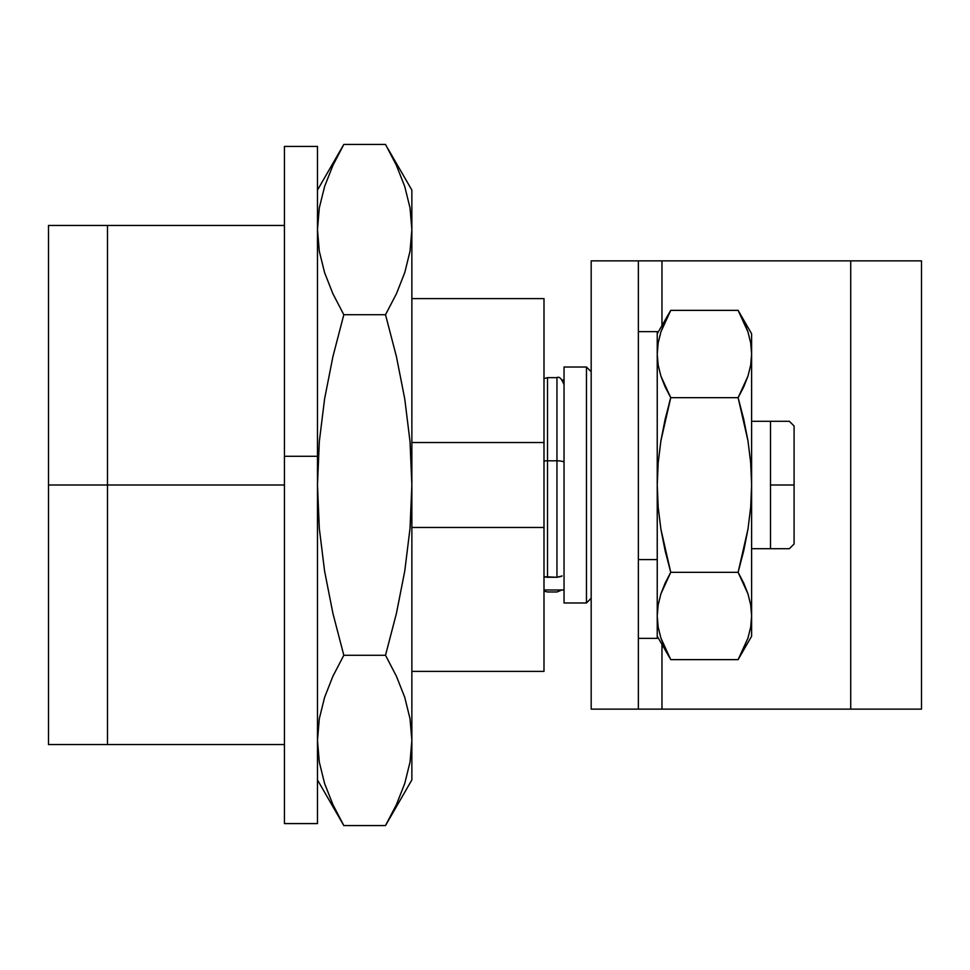 <?xml version="1.0" encoding="UTF-8"?>
<svg xmlns="http://www.w3.org/2000/svg" width="970" height="970" viewBox="0 0 970 970"><rect width="100%" height="100%" fill="white"/><g stroke="black" fill="none" stroke-linecap="round" stroke-linejoin="round"><path stroke-width="1.45" d="M48.5 744.536L48.5 225.464L48.5 744.536L107.488 744.536L107.488 485L48.5 485L107.488 485L107.488 225.464L107.488 744.536L284.44 744.536M411.862 671.398L543.988 671.398L543.988 527.474L411.862 527.474L543.988 527.474L543.988 671.398L411.862 671.398M411.862 298.602L543.988 298.602L411.862 298.602M543.988 442.526L543.988 298.602L543.988 527.474L543.988 442.526L411.862 442.526L543.988 442.526M545.382 577.077L547.529 577.271L547.529 377.766M556.962 377.766L556.962 460.811L547.529 460.811A7.081 1.601 180 0 0 543.988 461.017M543.988 378.591L547.529 377.645L547.529 577.271L556.962 577.271L556.962 460.811A7.081 1.601 0 0 1 564.043 462.399A7.081 1.601 180 0 0 556.962 460.811L556.962 577.271L561.012 576.519M547.529 460.811L556.962 460.811L556.962 377.645C559.229 376.214 561.582 378.567 564.043 384.726M562.127 575.938L556.962 577.271L543.988 576.713M543.988 591.094L547.529 591.991L556.962 591.991L562.139 589.845M556.962 591.991L547.529 591.991M317.481 146.446L317.481 456.288L284.44 456.288L284.44 823.578L317.481 823.578L317.481 456.288L317.481 823.554M317.481 456.288L317.481 146.422L284.44 146.422L284.44 456.288L317.481 456.288M284.44 823.554L284.44 146.446M638.369 638.369L657.236 638.369L657.236 559.605L638.369 559.605L657.236 559.605L657.236 331.631L638.369 331.631M657.236 332.14L657.236 637.86M107.488 485L107.488 744.536L107.488 485L284.44 485L107.488 485L107.488 225.464L107.488 485M332.916 676.236L343.816 655.284L332.916 613.379L324.586 571.075L319.3 528.311L317.481 485L319.3 441.689L324.586 398.925L332.916 356.62L343.816 314.716L332.916 293.764L324.586 272.618L319.3 251.23L317.481 229.587L319.3 251.23L324.586 272.618L332.916 293.764L343.816 314.716L385.514 314.716L396.427 356.62L404.757 398.925L410.031 441.689L411.862 485L410.031 528.311L404.757 571.075L396.427 613.379L385.514 655.284L343.816 655.284L332.916 613.379L324.586 571.075L319.3 528.311L317.481 485L319.3 441.689L324.586 398.925L332.916 356.62L343.816 314.716L385.514 314.716L396.427 293.764L404.757 272.618L410.031 251.23L411.862 229.587L410.031 207.932L404.757 186.543L396.427 165.397L385.514 144.445L343.816 144.445L385.514 144.445L396.427 165.397L404.757 186.543L410.031 207.932L411.862 229.587L410.031 251.23L404.757 272.618L396.427 293.764L385.514 314.716L396.427 356.62L404.757 398.925L410.031 441.689L411.862 485L411.862 190.071L411.862 485L410.031 528.311L404.757 571.075L396.427 613.379L385.514 655.284L343.816 655.284L332.916 676.236L324.586 697.381L332.916 676.236M319.3 718.77L324.586 697.381L319.3 718.77L317.481 740.413L319.3 718.77M319.3 762.068L317.481 740.413L319.3 762.068L324.586 783.457L332.916 804.603L324.586 783.457L319.3 762.068L324.586 783.457L332.916 804.603L343.816 825.555L332.916 804.603M332.916 165.397L343.816 144.445L332.916 165.397L324.586 186.543L332.916 165.397L324.586 186.543L319.3 207.932L324.586 186.543L319.3 207.932L317.481 229.587L319.3 207.932M343.816 825.555L385.514 825.555L396.427 804.603L404.757 783.457L410.031 762.068L411.862 740.413L410.031 718.77L404.757 697.381L396.427 676.236L385.514 655.284L396.427 676.236L404.757 697.381L410.031 718.77L411.862 740.413L411.862 485L411.862 740.413L410.031 762.068L404.757 783.457L396.427 804.603L385.514 825.555L343.816 825.555L317.481 779.928M317.481 229.587L319.3 251.23M411.862 779.928L411.862 740.413L411.862 779.928L385.514 825.555M387.915 148.689L411.862 190.071M638.818 260.857L661.964 260.857L661.964 325.58L661.964 260.857L850.714 260.857L850.714 709.143L638.369 709.143L638.369 260.857L850.714 260.857L850.714 709.143L921.5 709.143L921.5 260.857L850.714 260.857L921.5 260.857L921.5 709.143L661.964 709.143L661.964 644.419L661.964 709.143L638.818 709.143M638.369 709.143L591.179 709.143L591.179 260.857L591.179 709.143L638.369 709.143L638.369 260.857L591.179 260.857L638.369 260.857M739.346 312.534L738.109 310.364L670.743 310.364L657.236 333.753L670.743 310.364L738.109 310.364L743.711 321.106L747.979 331.946L750.683 342.919L751.617 354.026L751.617 636.247L751.617 615.974L750.683 627.081L747.979 638.054L739.346 657.466M751.617 333.753L751.617 354.026L751.617 333.753L738.109 310.364L747.979 331.946L743.711 321.106M751.617 636.247L738.109 659.636L670.743 659.636L738.109 659.636L747.979 638.054L750.683 627.081L751.617 615.974L750.683 604.88L747.979 593.907L743.711 583.067L747.979 593.907L750.683 604.88L751.617 615.974L751.617 485L750.683 507.213L747.979 529.135L743.711 550.827L738.109 572.324L743.711 583.067M669.409 402.417L670.743 397.676L738.109 397.676L747.979 376.093L750.683 365.12L751.617 354.026L750.683 365.12L747.979 376.093L743.711 386.933L738.109 397.676L743.711 419.173L747.979 440.865L750.683 462.787L751.617 485L751.617 354.026L750.683 342.919L747.979 331.946L738.109 310.364M747.979 593.907L738.109 572.324L670.743 572.324L660.885 529.135L658.181 507.213L657.236 485L658.181 462.787L660.885 440.865L670.743 397.676L665.153 386.933L660.885 376.093L658.181 365.12L657.236 354.026L658.181 342.919L660.885 331.946L665.153 321.106L670.743 310.364L660.885 331.946L658.181 342.919L657.236 354.026L658.181 365.12L660.885 376.093L658.181 365.12L660.885 376.093L670.743 397.676L738.109 397.676L747.979 440.865L750.683 462.787L751.617 485L750.683 507.213L747.979 529.135L738.109 572.324L670.743 572.324L660.885 593.907L658.181 604.88L657.236 615.974L658.181 627.081L660.885 638.054L670.743 659.636L665.153 648.894L660.885 638.054L658.181 627.081L657.236 615.974L658.181 604.88L657.236 615.974M751.617 354.026L750.683 342.919L747.979 331.946M669.518 657.466L657.236 636.247M660.885 593.907L658.181 604.88L660.885 593.907L665.153 583.067L670.743 572.324L665.153 550.827L660.885 529.135L658.181 507.213L657.236 485L658.181 462.787L660.885 440.865L665.153 419.173L670.743 397.676M543.988 589.99L564.043 589.99L543.988 589.99M564.043 380.01L562.236 380.01L564.043 380.01M789.374 548.705L787.846 548.705L789.374 548.705L794.09 543.988L794.09 485L770.495 485L770.495 548.705L787.785 548.705M564.043 602.976L586.462 602.976L586.462 367.024L564.043 367.024L564.043 602.976L586.462 602.976L591.179 598.26L586.462 602.976L586.462 367.024L591.179 371.74L586.462 367.024L564.043 367.024L564.043 602.976M783.639 548.705L751.617 548.705L770.495 548.705L770.495 421.295L751.617 421.295L770.495 421.295L770.495 485L794.09 485L794.09 426.085M794.09 543.915L794.09 426.012L789.374 421.295L770.495 421.295M786.318 421.295L787.834 421.295M48.5 225.464L284.44 225.464M547.529 377.645L556.962 377.645M343.816 144.445L317.481 190.071"/></g></svg>
